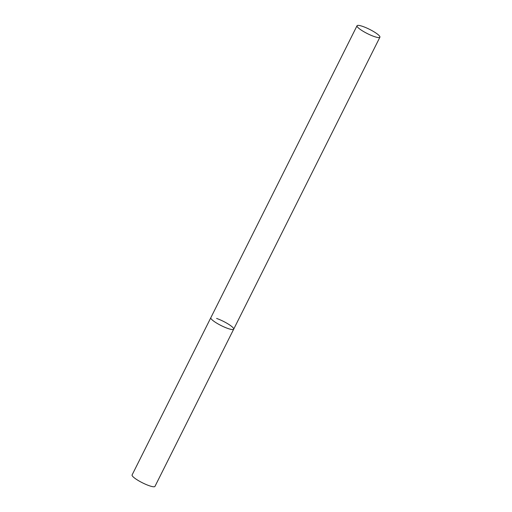 <?xml version="1.0" encoding="UTF-8"?>
<svg xmlns="http://www.w3.org/2000/svg" width="512" height="512" viewBox="0 0 512 512"><rect width="100%" height="100%" fill="white"/><g stroke="black" fill="none" stroke-linecap="round" stroke-linejoin="round"><path stroke-width="0.77" d="M216.602 318.432A12.787 2.387 -153.4 0 1 228.499 324.211A12.787 2.387 -153.4 0 1 233.69 329.184A12.787 2.387 -153.4 0 1 227.917 328.48A12.787 2.387 -153.4 0 1 216.019 322.701A12.787 2.387 -153.4 0 1 210.829 317.734A12.787 2.387 26.6 0 0 212.269 319.981A12.787 2.387 26.6 0 0 224.666 327.213A12.787 2.387 26.6 0 0 233.69 329.184L154.963 486.4A12.787 2.387 -153.4 0 1 149.19 485.702A12.787 2.387 -153.4 0 1 137.293 479.923A12.787 2.387 -153.4 0 1 132.096 474.95L357.037 25.754A12.787 2.387 26.6 0 0 358.483 28.006A12.787 2.387 26.6 0 0 370.874 35.232A12.787 2.387 26.6 0 0 379.904 37.203A12.787 2.387 26.6 0 0 378.458 34.95A12.787 2.387 26.6 0 0 366.067 27.725A12.787 2.387 26.6 0 0 357.037 25.754M233.69 329.184L379.904 37.203"/></g></svg>
